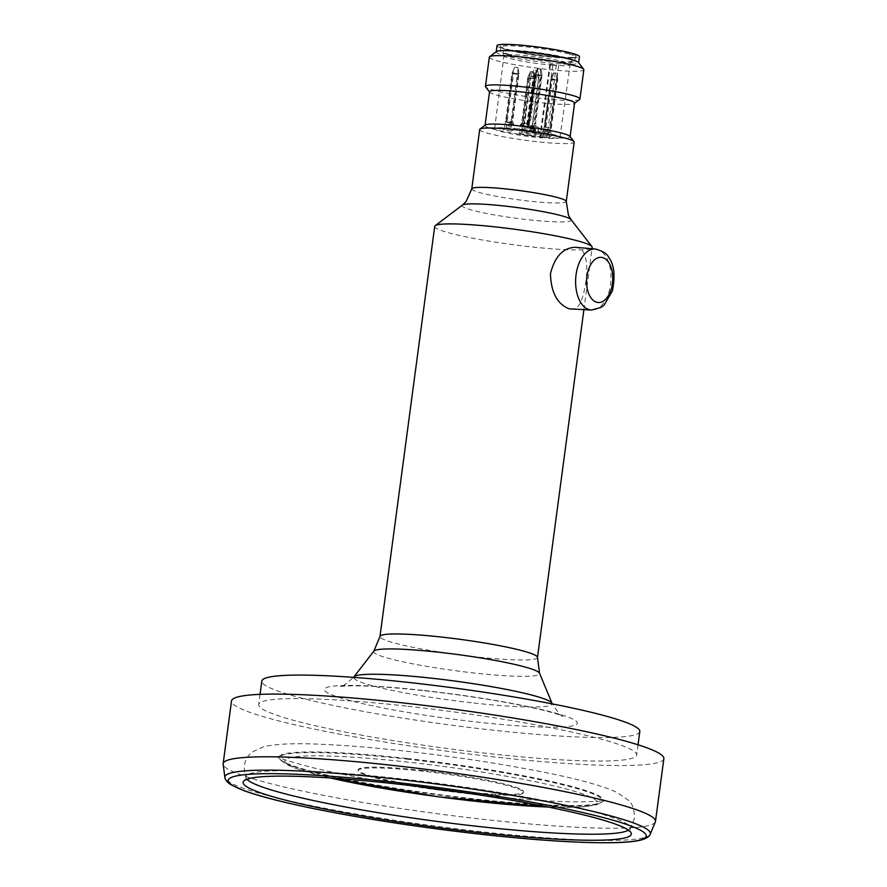 <?xml version="1.0" encoding="UTF-8"?>
<svg xmlns="http://www.w3.org/2000/svg" width="887" height="887" viewBox="0 0 887 887"><rect width="100%" height="100%" fill="white"/><g stroke="black" fill="none" stroke-linecap="round" stroke-linejoin="round"><path stroke-width="0.67" stroke-dasharray="4.43 3.33" d="M552.812 65.15L542.522 137.951L539.717 137.041L549.009 138.361L558.655 65.516L549.829 64.208L552.812 65.15A33.362 3.249 -172.4 0 0 558.655 65.516A33.362 3.249 -172.4 0 0 570.064 64.696A33.362 3.249 -172.4 0 0 570.097 64.585A33.362 3.249 -172.4 0 0 537.467 56.956A33.362 3.249 -172.4 0 0 503.971 55.77A33.362 3.249 -172.4 0 0 503.971 55.881A33.362 3.249 -172.4 0 0 509.837 58.453A33.362 3.249 -172.4 0 0 552.812 65.15M509.182 54.462A34.804 3.393 7.6 0 1 503.062 51.779A34.804 3.393 7.6 0 1 538.01 52.887A34.804 3.393 7.6 0 1 572.015 60.981A34.804 3.393 7.6 0 1 547.035 60.804A34.804 3.393 7.6 0 1 509.182 54.462M533.264 72.146L530.404 71.703L533.874 71.936L533.264 72.146L533.885 78.732L527.51 126.531L526.579 126.475L528.674 126.154A1.586 1.552 71.7 0 0 530.005 127.961L534.24 128.604A1.586 1.552 71.7 0 1 535.571 130.411L535.426 131.431L534.107 131.864L534.24 130.844A1.586 1.552 71.7 0 0 532.91 129.047L528.674 128.393L530.005 127.961M527.732 77.779L521.356 125.588L521.955 125.766L521.19 125.644L520.636 129.801L521.955 129.358L535.426 131.431L535.77 135.966L520.747 133.66L521.955 129.358L528.719 77.457L527.732 77.779L530.404 71.703M521.955 125.766L528.175 76.504M534.107 131.864L520.636 129.801L519.095 134.203L534.118 136.509L534.107 131.864M528.33 77.956L532.954 78.666L526.579 126.475M527.344 126.586A1.586 1.552 71.7 0 0 528.674 128.393M528.674 126.154L527.898 126.032L534.273 78.222L529.661 77.524L523.275 125.322L522.51 125.211M533.885 78.732L534.883 78.4L528.508 126.209L527.898 126.032M531.025 71.503L528.719 77.457M533.874 71.936L534.794 76.958L534.273 78.222M529.661 77.524L529.351 76.127M533.63 77.346L532.954 78.666M534.883 78.4L534.794 76.958M506.444 120.832L507.22 120.942L506.322 120.887L506.444 122.273L507.131 121.929L506.998 124.391L513.229 125.311L511.178 126.397L518.23 74.364L518.928 73.998L512.553 121.807L512.675 123.193L513.362 122.838L513.529 129.835L505.734 128.682L503.45 129.89L511.256 131.032L511.178 126.397L504.947 125.477L505.501 121.319L506.289 121.441L505.501 121.319M515.07 67.124L517.964 67.556L514.637 67.357L511.999 73.455L505.623 121.264M511.999 73.455L512.486 72.18L512.664 73.632L506.289 121.441M503.45 129.89L504.947 125.477L506.998 124.391L505.734 128.682M512.697 73.078L506.322 120.887M517.964 67.556L518.817 72.557L518.274 73.821L513.595 73.133L507.22 120.942L512.675 121.741M518.274 73.821L511.888 121.63L512.553 121.807M512.664 73.632L517.332 74.32L510.956 122.129L511.854 122.173M511.732 122.24L510.956 122.129M514.637 67.357L512.486 72.18M513.595 73.133L513.307 71.747M517.332 74.32L517.986 72.989L517.531 67.778M518.23 74.364L517.986 72.989M518.817 72.557L518.928 73.998M544.363 127.085L545.028 127.251L544.363 127.085L551.226 78.001L545.028 127.251L550.472 128.061L550.029 129.746L543.798 128.837L544.241 127.14M551.404 79.453L556.071 80.14L549.696 127.939L550.594 127.994L556.969 80.185L557.668 79.819L550.86 131.719L548.809 132.795L550.029 129.746M541.081 136.299L542.578 131.886L544.629 130.799L543.365 135.09L541.081 136.299L548.876 137.441L548.809 132.795L542.578 131.886L543.798 128.837M556.703 73.377L553.377 73.177L556.703 73.377L557.557 78.378L557.014 79.642L552.335 78.954L545.96 126.763L545.183 126.653L544.629 130.799L550.86 131.719L551.16 136.232L543.365 135.09M545.183 126.653L551.437 78.899L550.738 79.276M551.415 127.562L550.627 127.451L557.014 79.642M553.81 72.945L551.437 78.899M552.335 78.954L552.047 77.568M553.377 73.177L551.226 78.001M556.969 80.185L556.271 73.599M557.557 78.378L557.668 79.819M556.071 80.14L556.726 78.81M528.242 122.728L529.018 122.849L528.242 122.728A1.586 1.552 71.7 0 1 527.2 124.003L528.53 123.57A1.586 1.552 71.7 0 0 529.572 122.295L530.337 122.417L529.572 122.295M534.794 74.874L528.408 122.672L529.406 122.351L535.781 74.541L534.794 74.874L537.467 68.787L540.937 69.031L537.467 68.787M529.018 122.849L535.238 73.599M522.875 123.038L521.556 123.47A1.586 1.552 71.7 0 1 522.266 123.415L527.82 123.626L523.585 122.971A1.586 1.552 71.7 0 0 521.833 124.313L521.7 125.322L535.171 127.395L533.852 127.828L534.406 123.681L533.641 123.559L534.406 123.681M518.84 130.167L533.863 132.473L533.852 127.828L520.381 125.766L521.7 125.322L520.492 129.624L518.84 130.167L520.514 124.745L521.833 124.313M521.556 123.47A1.586 1.552 71.7 0 0 520.514 124.745M526.501 124.058A1.586 1.552 71.7 0 0 527.2 124.003M535.393 75.04L540.017 75.75L533.641 123.559M533.863 132.473L535.515 131.93L535.726 123.238L534.961 123.127L535.726 123.238M540.937 69.031L541.857 74.042L534.961 123.127M541.336 75.317L536.713 74.608L530.337 122.417M527.82 123.626A1.586 1.552 71.7 0 0 528.53 123.57M540.327 69.23L540.948 75.816L534.573 123.626M540.948 75.816L541.946 75.484L535.56 123.293M538.076 68.587L535.781 74.541M536.713 74.608L536.413 73.211M540.682 74.43L540.017 75.75M541.946 75.484L541.857 74.042M527.654 124.768L528.308 124.812L527.654 124.768L527.1 128.925L523.518 127.939L534.85 128.659L534.994 127.639A1.586 1.286 -74.6 0 0 533.907 125.987L530.337 125.766L533.93 126.752A1.586 1.286 -74.6 0 1 532.843 125.1L532.189 125.056L532.843 125.1M535.304 70.516L537.71 70.672L535.304 70.516L534.684 77.003L538.575 77.258L538.897 75.861L538.775 77.169L532.388 124.978L529.262 124.113A1.586 1.286 -74.6 0 0 530.337 125.766M538.575 77.258L532.189 125.056M533.641 70.062L531.147 74.696L531.102 76.016L534.983 76.26L528.608 124.069M531.102 76.016L524.727 123.825L524.073 123.781L521.822 132.241L526.313 133.471L527.1 128.925L538.442 129.646L538.575 128.626A1.586 1.286 -74.6 0 0 537.489 126.974L533.93 126.752M534.684 77.003L528.308 124.812M531.147 74.696L524.073 123.781M530.903 76.105L533.586 76.836L527.211 124.646M538.775 77.169L536.081 76.426L529.262 124.113M534.462 133.039L534.85 128.659L538.442 129.646L538.941 134.281L534.462 133.039L521.822 132.241M533.586 76.836L534.307 75.572M537.71 70.672L538.897 75.861M534.983 76.26L536.047 70.217M536.081 76.426L535.726 74.985M575.386 247.307L577.337 247.65C591.54 250.267 587.105 287.543 580.453 302.755C578.246 307.124 575.231 309.275 571.428 309.208M568.722 53.885A37.52 3.659 -172.4 0 0 527.277 46.978A37.52 3.659 -172.4 0 0 500.944 46.989A37.52 3.659 -172.4 0 0 501.077 47.366A37.52 3.659 -172.4 0 0 537.644 55.571A37.52 3.659 -172.4 0 0 575.098 57.245A37.52 3.659 -172.4 0 0 575.319 56.912A37.52 3.659 -172.4 0 0 568.722 53.885M569.476 53.142A38.318 3.736 -172.4 0 0 525.381 45.913A38.318 3.736 -172.4 0 0 500.39 46.479A38.318 3.736 -172.4 0 0 537.744 54.872A38.318 3.736 -172.4 0 0 575.985 56.568A38.318 3.736 -172.4 0 0 569.476 53.142M534.118 136.509L535.77 135.966M520.747 133.66L519.095 134.203M511.256 131.032L513.529 129.835M535.515 131.93L520.492 129.624M526.313 133.471L538.941 134.281M548.876 137.441L551.16 136.232M434.708 226.396A79.442 7.75 -172.4 0 0 512.431 244.59A79.442 7.75 -172.4 0 0 592.206 247.418M489.546 91.727A42.898 4.18 -172.4 0 0 489.691 92.159A42.898 4.18 -172.4 0 0 531.513 101.55A42.898 4.18 -172.4 0 0 574.332 103.457A42.898 4.18 -172.4 0 0 574.588 103.08M485.3 125.056A42.898 4.18 -172.4 0 0 485.045 125.433A42.898 4.18 -172.4 0 0 527.011 135.256A42.898 4.18 -172.4 0 0 570.097 136.775A42.898 4.18 -172.4 0 0 569.942 136.343M549.009 138.361A32.974 3.215 -172.4 0 0 559.985 137.43A32.974 3.215 -172.4 0 0 527.732 129.879A32.974 3.215 -172.4 0 0 494.624 128.704A32.974 3.215 -172.4 0 0 542.522 137.951M506.965 54.318A37.52 3.659 7.6 0 1 500.368 51.291A37.52 3.659 7.6 0 1 526.701 51.291A37.52 3.659 7.6 0 1 568.146 58.198A37.52 3.659 7.6 0 1 574.743 61.225A37.52 3.659 7.6 0 1 548.41 61.225A37.52 3.659 7.6 0 1 506.965 54.318M489.347 57.123A47.665 4.646 -172.4 0 0 535.981 68.044A47.665 4.646 -172.4 0 0 583.846 69.729M579.654 99.433A47.665 4.646 7.6 0 1 544.241 98.779A47.665 4.646 7.6 0 1 493.826 90.23A47.665 4.646 7.6 0 1 485.61 86.882M479.69 129.502A47.665 4.646 -172.4 0 0 526.324 140.412A47.665 4.646 -172.4 0 0 574.188 142.108M496.421 51.568A41.589 4.058 -172.4 0 0 496.177 51.934A41.589 4.058 -172.4 0 0 536.857 61.458A41.589 4.058 -172.4 0 0 578.623 62.933A41.589 4.058 -172.4 0 0 578.479 62.511M497.008 45.658A41.589 4.058 -172.4 0 0 537.699 55.182A41.589 4.058 -172.4 0 0 579.455 56.668M523.275 125.322L522.343 125.267M545.96 126.763L545.062 126.708M551.293 127.628L550.627 127.451M417.766 786.447A83.422 8.138 7.6 0 1 359.945 772.655A83.422 8.138 7.6 0 1 358.093 770.57A83.422 8.138 7.6 0 1 423.343 771.269A83.422 8.138 7.6 0 1 523.463 792.634A83.422 8.138 7.6 0 1 461.706 792.313M423.443 770.493A83.422 8.138 7.6 0 1 523.563 791.847A83.422 8.138 7.6 0 1 439.797 788.887A83.422 8.138 7.6 0 1 358.193 769.783A83.422 8.138 7.6 0 1 423.443 770.493M655.338 821.905A218.08 21.277 7.6 0 1 436.504 813.612A218.08 21.277 7.6 0 1 223.147 764.239M663.853 758.662A218.08 21.277 7.6 0 1 444.864 750.912A218.08 21.277 7.6 0 1 231.518 700.974M407.832 706.218A190.672 18.605 7.6 0 1 636.678 755.037A190.672 18.605 7.6 0 1 445.219 748.262A190.672 18.605 7.6 0 1 258.682 704.6A190.672 18.605 7.6 0 1 407.832 706.218M639.815 731.531A190.672 18.605 7.6 0 1 448.356 724.746A190.672 18.605 7.6 0 1 261.82 681.094M550.461 64.496L540.427 137.363M556.304 64.873L546.902 137.773M532.91 129.047L534.24 128.604M534.24 130.844L535.571 130.411M513.362 124.291L507.131 123.371M506.444 122.273L512.675 123.193L506.466 122.273M507.131 121.929L513.362 122.838L507.109 121.929M549.386 130.09L543.154 129.169M548.942 131.786L542.711 130.866M522.266 123.415L523.585 122.971M533.907 125.987L537.489 126.974M534.994 127.639L538.575 128.626M595.465 249.014A30.59 17.64 -86.4 0 1 610.921 280.636A30.59 17.64 -86.4 0 1 591.596 310.051M537.489 657.478A79.442 7.75 7.6 0 1 457.714 654.65A79.442 7.75 7.6 0 1 379.991 636.456M471.773 188.864A47.665 4.646 -172.4 0 0 518.407 199.786A47.665 4.646 -172.4 0 0 566.272 201.471M462.36 205.13A55.116 5.377 -172.4 0 0 515.946 218.235A55.116 5.377 -172.4 0 0 571.095 219.632M330.507 777.988A157.42 15.356 7.6 0 1 291.069 757.454A157.42 15.356 7.6 0 1 407.876 762.11A157.42 15.356 7.6 0 1 578.779 792.612A157.42 15.356 7.6 0 1 548.133 807.026M424.152 690.507A127.606 12.451 7.6 0 1 571.239 726.065A127.606 12.451 7.6 0 1 357.073 702.349A127.606 12.451 7.6 0 1 424.152 690.507M473.835 703.025A100.087 9.768 -172.4 0 0 552.036 703.302C558.001 712.727 561.637 717.051 562.923 716.252L558.333 714.523C549.386 711.518 534.85 708.059 514.748 704.123C486.819 698.801 456.849 694.344 424.84 690.751C387.663 686.793 361.02 685.219 344.921 686.039L340.031 686.516C341.085 687.613 345.708 684.398 353.935 676.87A100.087 9.768 -172.4 0 0 473.835 703.025M373.87 651.136A83.7 8.16 -172.4 0 0 474.146 673A83.7 8.16 -172.4 0 0 539.54 673.233M246.908 779.285A193.898 18.915 7.6 0 1 246.009 778.01A193.898 18.915 7.6 0 1 397.465 778.453A193.898 18.915 7.6 0 1 629.67 829.201A193.898 18.915 7.6 0 1 628.462 830.188M406.956 758.485A163.596 15.955 7.6 0 1 602.328 801.826A163.596 15.955 7.6 0 1 439.043 794.564A163.596 15.955 7.6 0 1 279.56 758.762A163.596 15.955 7.6 0 1 406.956 758.485M407 759.117A163.031 15.899 7.6 0 1 601.696 802.314A163.031 15.899 7.6 0 1 438.976 795.074A163.031 15.899 7.6 0 1 280.048 759.394A163.031 15.899 7.6 0 1 407 759.117M650.193 834.212A214.61 20.933 7.6 0 1 482.473 831.862A214.61 20.933 7.6 0 1 224.888 777.456M549.829 64.208L539.717 137.041M570.064 64.696L572.015 60.981M503.971 55.881L503.062 51.779M537.699 127.007L534.118 126.021M530.127 125.732L533.719 126.719M575.098 57.245L575.985 56.568M501.077 47.366L500.39 46.479M583.89 309.729L592.028 248.715M574.743 61.225L575.319 56.912M500.368 51.291L500.944 46.989M559.985 137.43L570.097 64.585M494.624 128.704L503.971 55.77M358.193 769.783L358.093 770.57M523.563 791.847L523.463 792.634M260.046 694.366L258.682 704.6M638.041 744.803L636.678 755.037M245.721 779.906L246.009 778.01C242.384 765.958 244.745 757.143 253.105 751.599L263.461 746.821C276.533 743.705 297.4 742.94 326.072 744.526C349.09 745.623 375.201 747.796 404.417 751.012C450.485 756.179 493.826 762.632 534.417 770.382C573.556 777.81 601.076 785.15 616.964 792.39L628.495 800.396C632.431 803.522 634.416 809.509 634.438 818.368L629.448 831.108M548.587 807.126L584.788 806.837L596.929 804.697L605.145 800.218C602.938 801.316 592.194 801.859 572.902 801.859C537.367 801.105 492.54 797.158 438.411 790.018C388.828 783.276 347.294 775.925 313.798 767.954C291.723 762.243 279.549 758.418 277.276 756.467L280.935 760.414L287.144 764.76L295.183 768.197L330.042 777.966"/><path stroke-width="1.33" d="M591.596 310.051L569.177 308.842C557.324 304.163 551.082 292.466 550.439 273.773C554.796 256.543 563.112 247.717 575.386 247.307L595.465 249.014C603.038 251.165 607.44 253.948 608.648 257.341C614.17 264.426 615.423 275.58 612.429 290.792L604.136 305.095L601.342 307.279L591.596 310.051A30.59 17.64 -86.4 0 1 589.29 309.696A30.59 17.64 -86.4 0 1 575.874 276.389A30.59 17.64 -86.4 0 1 595.465 249.014M592.028 248.715L592.206 247.418A79.442 7.75 -172.4 0 0 591.917 246.608A79.442 7.75 -172.4 0 0 578.224 241.02A79.442 7.75 -172.4 0 0 494.203 226.784A79.442 7.75 -172.4 0 0 435.184 225.697A79.442 7.75 -172.4 0 0 434.708 226.396L379.991 636.456A79.442 7.75 7.6 0 1 442.136 637.132A79.442 7.75 7.6 0 1 523.507 651.08A79.442 7.75 7.6 0 1 537.489 657.478L583.89 309.729M570.119 136.576L574.588 103.08A42.898 4.18 -172.4 0 0 567.037 99.621A42.898 4.18 -172.4 0 0 519.66 91.727A42.898 4.18 -172.4 0 0 489.546 91.727L485.067 125.222M574.022 141.632L569.942 136.343A42.898 4.18 -172.4 0 0 562.546 133.327A42.898 4.18 -172.4 0 0 517.176 125.632A42.898 4.18 -172.4 0 0 485.3 125.056L479.978 129.081A47.665 4.646 -172.4 0 0 479.69 129.502L471.773 188.864A47.665 4.646 -172.4 0 1 505.235 188.864A47.665 4.646 -172.4 0 1 557.879 197.635A47.665 4.646 -172.4 0 1 566.272 201.471L574.188 142.108A47.665 4.646 -172.4 0 0 574.022 141.632A47.665 4.646 -172.4 0 0 565.806 138.272A47.665 4.646 -172.4 0 0 515.391 129.735A47.665 4.646 -172.4 0 0 479.978 129.081M579.943 99.011L583.846 69.729A47.665 4.646 -172.4 0 0 583.679 69.253A47.665 4.646 -172.4 0 0 575.463 65.893A47.665 4.646 -172.4 0 0 525.049 57.356A47.665 4.646 -172.4 0 0 489.635 56.701A47.665 4.646 -172.4 0 0 489.347 57.123L485.444 86.394A47.665 4.646 7.6 0 1 518.906 86.394A47.665 4.646 7.6 0 1 571.55 95.164A47.665 4.646 7.6 0 1 579.943 99.011A47.665 4.646 7.6 0 1 579.654 99.433L574.565 103.28M489.513 91.938L485.61 86.882A47.665 4.646 7.6 0 1 485.444 86.394M583.679 69.253L578.479 62.511A41.589 4.058 -172.4 0 0 571.306 59.584A41.589 4.058 -172.4 0 0 527.322 52.133A41.589 4.058 -172.4 0 0 496.421 51.568L489.635 56.701M578.646 62.733L579.455 56.668A41.589 4.058 -172.4 0 0 572.137 53.32A41.589 4.058 -172.4 0 0 526.202 45.658A41.589 4.058 -172.4 0 0 497.008 45.658L496.199 51.734M461.706 792.313A83.422 8.138 7.6 0 1 417.766 786.447M396.289 783.942A195.85 19.104 7.6 0 1 625.523 828.38A195.85 19.104 7.6 0 1 434.697 827.127A195.85 19.104 7.6 0 1 250.223 778.309A195.85 19.104 7.6 0 1 396.289 783.942M393.739 765.514A218.08 21.277 7.6 0 1 655.482 821.362A218.08 21.277 7.6 0 1 655.338 821.905L650.193 834.212A214.61 20.933 7.6 0 0 392.753 778.719A214.61 20.933 7.6 0 0 224.888 777.456L223.147 764.239A218.08 21.277 7.6 0 1 223.147 763.674A218.08 21.277 7.6 0 1 393.739 765.514M223.147 763.674L231.518 700.974A218.08 21.277 7.6 0 1 402.099 702.814A218.08 21.277 7.6 0 1 663.853 758.662L655.482 821.362M260.046 694.366L261.82 681.094A190.672 18.605 7.6 0 1 410.969 682.702A190.672 18.605 7.6 0 1 639.815 731.531L638.041 744.803M596.696 302.256A22.641 13.061 -86.4 0 1 590.11 265.712A22.641 13.061 -86.4 0 1 612.218 271.799A22.641 13.061 -86.4 0 1 596.696 302.256M566.272 201.471L568.467 215.375L571.095 219.632A55.116 5.377 -172.4 0 0 561.582 215.752A55.116 5.377 -172.4 0 0 503.295 205.884A55.116 5.377 -172.4 0 0 462.36 205.13L466.008 201.704L471.773 188.864M548.133 807.026A157.42 15.356 7.6 0 1 330.507 777.988M481.275 834.29A210.773 20.556 -172.4 0 0 592.084 814.732A210.773 20.556 -172.4 0 0 238.315 775.56A210.773 20.556 -172.4 0 0 481.275 834.29M379.991 636.456L373.87 651.136A83.7 8.16 -172.4 0 1 439.154 652.278A83.7 8.16 -172.4 0 1 539.54 673.233L552.036 703.302A100.087 9.768 -172.4 0 0 431.991 678.245A100.087 9.768 -172.4 0 0 353.935 676.87L353.547 677.369M628.462 830.188A193.898 18.915 7.6 0 1 435.484 821.218A193.898 18.915 7.6 0 1 246.908 779.285M462.36 205.13L435.184 225.697M571.095 219.632L591.917 246.608M373.87 651.136L353.935 676.87M629.448 831.108L625.523 828.38M245.721 779.906L250.223 778.309M548.587 807.126L438.677 796.859L330.042 777.966M539.54 673.233L537.489 657.478M552.279 703.89L552.036 703.302M224.888 777.456C224.677 776.901 224.677 780.66 230.742 784.629L244.158 790.738C260.7 796.703 285.869 803.079 319.664 809.831C369.302 819.621 423.199 827.782 481.364 834.323C538.509 840.566 583.092 843.337 615.123 842.65C625.867 842.373 634.138 841.586 639.948 840.299C649.062 838.137 650.348 834.401 650.193 834.212"/></g></svg>
